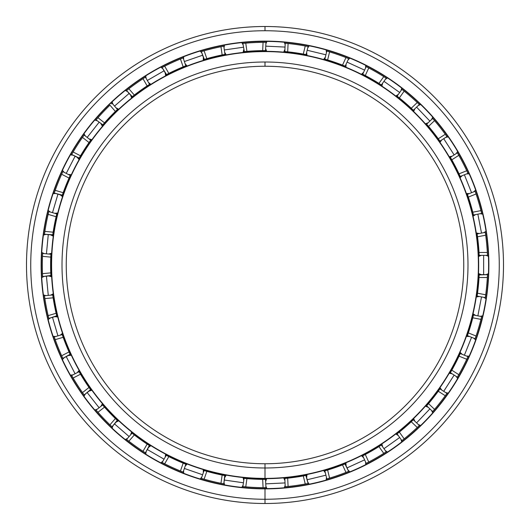 <?xml version="1.0" encoding="UTF-8"?>
<svg xmlns="http://www.w3.org/2000/svg" width="530" height="530" viewBox="0 0 530 530"><rect width="100%" height="100%" fill="white"/><g stroke="black" fill="none" stroke-linecap="round" stroke-linejoin="round"><path stroke-width="0.79" d="M265 66.25A198.75 198.75 0 0 0 66.25 265A198.75 198.75 0 0 0 265 463.75A198.75 198.75 0 0 1 66.25 265A198.75 198.75 0 0 1 265 66.25L265 62.01A202.99 202.99 0 0 0 62.01 265A202.99 202.99 0 0 0 265 467.99L265 463.75L265 467.99A202.99 202.99 0 0 1 62.01 265A202.99 202.99 0 0 1 265 62.01A202.99 202.99 0 0 1 467.99 265A202.99 202.99 0 0 1 265 467.99A202.99 202.99 0 0 0 467.99 265A202.99 202.99 0 0 0 265 62.01L265 66.25A198.75 198.75 0 0 1 463.75 265A198.75 198.75 0 0 1 265 463.75A198.75 198.75 0 0 0 463.75 265A198.75 198.75 0 0 0 265 66.25M265 463.75L265 478.669A213.669 213.669 0 0 0 478.669 265A213.669 213.669 0 0 0 265 51.331L265 51.595A213.404 213.404 0 0 1 478.404 265A213.404 213.404 0 0 1 265 478.404A213.404 213.404 0 0 1 51.595 265A213.404 213.404 0 0 1 265 51.595L265 51.331A213.669 213.669 0 0 1 478.669 265A213.669 213.669 0 0 1 265 478.669A213.669 213.669 0 0 1 51.331 265A213.669 213.669 0 0 1 265 51.331A213.669 213.669 0 0 0 51.331 265A213.669 213.669 0 0 0 265 478.669L265 478.404A213.404 213.404 0 0 0 478.404 265A213.404 213.404 0 0 0 265 51.595A213.404 213.404 0 0 0 51.595 265A213.404 213.404 0 0 0 265 478.404L265 479.385L265.556 479.385L265.947 487.679L265 487.679L265.669 487.679M265 41.393A223.607 223.607 0 0 0 41.393 265A223.607 223.607 0 0 0 265 488.607A223.607 223.607 0 0 1 41.393 265A223.607 223.607 0 0 1 265 41.393L265 41.128A223.872 223.872 0 0 0 41.128 265A223.872 223.872 0 0 0 265 488.872L265 488.872A223.872 223.872 0 0 1 41.128 265A223.872 223.872 0 0 1 265 41.128A223.872 223.872 0 0 1 488.872 265A223.872 223.872 0 0 1 265 488.872A223.872 223.872 0 0 0 488.872 265A223.872 223.872 0 0 0 265 41.128L265 41.393A223.607 223.607 0 0 1 488.607 265A223.607 223.607 0 0 1 265 488.607A223.607 223.607 0 0 0 488.607 265A223.607 223.607 0 0 0 265 41.393M265.629 487.679L265 487.679L265 503.5A238.5 238.5 0 0 0 503.5 265A238.5 238.5 0 0 0 265 26.5L265 30.74A234.26 234.26 0 0 1 499.26 265A234.26 234.26 0 0 1 265 499.26A234.26 234.26 0 0 1 30.74 265A234.26 234.26 0 0 1 265 30.74L265 26.5A238.5 238.5 0 0 1 503.5 265A238.5 238.5 0 0 1 265 503.5A238.5 238.5 0 0 1 26.5 265A238.5 238.5 0 0 1 265 26.5A238.5 238.5 0 0 0 26.5 265A238.5 238.5 0 0 0 265 503.5L265 499.26A234.26 234.26 0 0 0 499.26 265A234.26 234.26 0 0 0 265 30.74A234.26 234.26 0 0 0 30.74 265A234.26 234.26 0 0 0 265 499.26L265 503.5M483.638 255.354L483.638 274.646L483.638 255.354M481.512 296.906L477.861 315.847L481.512 296.906M471.561 337.305L464.393 355.213L471.561 337.305M454.144 375.088L443.716 391.319L454.144 375.088M429.89 408.895L416.58 422.86L429.89 408.895M399.68 437.502L383.965 448.691L399.68 437.502M364.6 459.874L347.051 467.891L364.6 459.874M325.917 475.198L307.175 479.749L325.917 475.198M285.041 482.929L265.769 483.85L285.041 482.929M243.436 482.784L224.336 480.041L243.436 482.784M202.606 474.767L184.374 468.46L202.606 474.767M164.035 459.172L147.327 449.526L164.035 459.172M129.115 436.554L114.533 423.921L129.115 436.554M99.103 407.736L87.178 392.571L99.103 407.736M75.088 373.763L66.243 356.61L75.088 373.763M57.936 335.854L52.503 317.344L57.936 335.854M48.27 295.382L46.435 276.183L48.27 295.382M46.435 253.817L48.27 234.618L46.435 253.817M52.503 212.656L57.936 194.146L52.503 212.656M66.243 173.389L75.088 156.237L66.243 173.389M87.178 137.429L99.103 122.264L87.178 137.429M114.533 106.079L129.115 93.446L114.533 106.079M147.327 80.474L164.035 70.828L147.327 80.474M184.374 61.54L202.606 55.233L184.374 61.54M224.336 49.959L243.436 47.216L224.336 49.959M265.769 46.15L285.041 47.071L265.769 46.15M307.175 50.251L325.917 54.802L307.175 50.251M347.051 62.109L364.6 70.126L347.051 62.109M383.965 81.309L399.68 92.498L383.965 81.309M416.58 107.139L429.89 121.105L416.58 107.139M443.716 138.681L454.144 154.912L443.716 138.681M464.393 174.787L471.561 192.695L464.393 174.787M477.861 214.153L481.512 233.094L477.861 214.153M264.834 42.321L263.072 42.327A222.679 222.679 0 0 0 245.754 43.155L243.999 43.314M284.736 486.805A222.679 222.679 0 0 0 285.219 486.759L288.088 486.48L285.219 486.759L284.829 478.464L287.691 478.179A214.385 214.385 0 0 0 303.286 475.94L306.115 475.403L308.076 483.473L305.247 484.009A222.679 222.679 0 0 1 288.088 486.48A222.679 222.679 0 0 0 305.247 484.009L306.983 483.685M348.641 471.375L349.091 471.19A222.679 222.679 0 0 1 348.641 471.375L344.964 463.916L345.891 463.538L342.519 464.883A214.385 214.385 0 0 1 327.626 470.037L324.863 470.859L326.825 478.928A222.679 222.679 0 0 1 326.354 479.06A222.679 222.679 0 0 0 326.825 478.928L329.587 478.106L326.825 478.928L324.863 470.859L327.626 470.037A214.385 214.385 0 0 0 342.519 464.883L345.196 463.823L348.641 471.375A222.679 222.679 0 0 0 349.091 471.19L345.971 472.435A222.679 222.679 0 0 1 329.587 478.106A222.679 222.679 0 0 0 345.971 472.435L347.607 471.786M365.76 463.578A222.679 222.679 0 0 0 366.19 463.359L368.748 462.034L366.19 463.359L362.745 455.807L365.296 454.475A214.385 214.385 0 0 0 378.943 446.598L381.375 445.054L386.191 451.812A222.679 222.679 0 0 0 386.595 451.547L383.76 453.369A222.679 222.679 0 0 1 368.748 462.034A222.679 222.679 0 0 0 383.76 453.369L385.25 452.421M419.356 425.504L419.7 425.166A222.679 222.679 0 0 1 419.356 425.504L413.347 419.773A214.385 214.385 0 0 0 413.89 419.25A214.385 214.385 0 0 1 413.347 419.773L411.253 421.754A214.385 214.385 0 0 1 399.342 432.069L397.089 433.858L401.906 440.622A222.679 222.679 0 0 1 401.521 440.92A222.679 222.679 0 0 0 401.906 440.622L404.165 438.84L401.906 440.622L397.089 433.858L399.342 432.069A214.385 214.385 0 0 0 411.253 421.754L413.347 419.773L419.356 425.504A222.679 222.679 0 0 0 419.7 425.166L417.262 427.485A222.679 222.679 0 0 1 404.165 438.84A222.679 222.679 0 0 0 417.262 427.485L419.15 425.696M432.348 411.909A222.679 222.679 0 0 0 432.666 411.538L434.547 409.359L432.666 411.538L426.657 405.814L428.531 403.628A214.385 214.385 0 0 0 438.277 391.239L439.953 388.901L446.936 393.392L445.266 395.731A222.679 222.679 0 0 1 434.547 409.359A222.679 222.679 0 0 0 445.266 395.731L447.221 392.995L446.936 393.392L439.953 388.901L438.277 391.239L445.266 395.731L438.277 391.239A214.385 214.385 0 0 1 428.531 403.628L434.547 409.359L428.531 403.628L426.657 405.814A214.385 214.385 0 0 1 426.16 406.377L426.842 405.596M457.125 377.579A222.679 222.679 0 0 0 457.37 377.161L458.801 374.664L457.37 377.161L450.387 372.676L451.812 370.172A214.385 214.385 0 0 0 459.033 356.167L460.239 353.556L467.95 356.637A222.679 222.679 0 0 0 468.149 356.193L466.744 359.254A222.679 222.679 0 0 1 458.801 374.664A222.679 222.679 0 0 0 466.744 359.254L467.486 357.651M474.959 339.187A222.679 222.679 0 0 0 475.118 338.73L476.053 336.007L475.118 338.73L467.414 335.642L468.341 332.919A214.385 214.385 0 0 0 472.78 317.801L480.942 319.371A222.679 222.679 0 0 1 476.053 336.007A222.679 222.679 0 0 0 480.942 319.371L481.624 316.576A222.679 222.679 0 0 0 481.737 316.099L480.942 319.371L472.78 317.801L473.469 315.005L481.624 316.576L481.366 317.656M485.202 298.112A222.679 222.679 0 0 0 485.275 297.628L485.679 294.779L485.275 297.628L477.126 296.058L485.275 297.628L485.434 296.528M479.166 255.354L479.2 256.109A214.385 214.385 0 0 0 479.166 255.354L487.467 255.354A222.679 222.679 0 0 1 487.494 255.838A222.679 222.679 0 0 0 487.467 255.354L487.328 252.479L487.467 255.354L479.166 255.354L479.021 252.479A214.385 214.385 0 0 0 477.523 236.791L477.126 233.942L485.275 232.372L485.679 235.221A222.679 222.679 0 0 1 487.328 252.479L479.021 252.479L479.166 255.354A214.385 214.385 0 0 1 479.2 256.109L479.153 255.069M474.959 190.813A222.679 222.679 0 0 1 475.118 191.27L474.959 190.813L475.118 191.27L467.414 194.358A214.385 214.385 0 0 0 467.162 193.642A214.385 214.385 0 0 1 467.414 194.358L468.341 197.081A214.385 214.385 0 0 1 472.78 212.199L473.469 214.994L481.624 213.424A222.679 222.679 0 0 1 481.737 213.895A222.679 222.679 0 0 0 481.624 213.424L480.942 210.629L481.624 213.424L473.469 214.994L472.78 212.199A214.385 214.385 0 0 0 468.341 197.081L467.414 194.358L475.118 191.27L476.053 193.993A222.679 222.679 0 0 1 480.942 210.629A222.679 222.679 0 0 0 476.053 193.993L475.483 192.324M457.125 152.421A222.679 222.679 0 0 1 457.37 152.839L457.125 152.421L457.37 152.839L450.387 157.324A214.385 214.385 0 0 0 450.003 156.675A214.385 214.385 0 0 1 450.387 157.324L451.812 159.828A214.385 214.385 0 0 1 459.033 173.833L460.239 176.444L467.95 173.363A222.679 222.679 0 0 1 468.149 173.807A222.679 222.679 0 0 0 467.95 173.363L466.744 170.746L467.95 173.363L460.239 176.444L459.033 173.833A214.385 214.385 0 0 0 451.812 159.828L450.387 157.324L457.37 152.839L458.801 155.336A222.679 222.679 0 0 1 466.744 170.746A222.679 222.679 0 0 0 458.801 155.336L457.927 153.799M432.348 118.091A222.679 222.679 0 0 1 432.666 118.462L432.348 118.091L432.666 118.462L426.657 124.186A214.385 214.385 0 0 0 426.16 123.622A214.385 214.385 0 0 1 426.657 124.186L428.531 126.372A214.385 214.385 0 0 1 438.277 138.761L439.953 141.099L446.936 136.607A222.679 222.679 0 0 1 447.221 137.005A222.679 222.679 0 0 0 446.936 136.607L445.266 134.269L446.936 136.607L439.953 141.099L438.277 138.761A214.385 214.385 0 0 0 428.531 126.372L426.657 124.186L432.666 118.462L434.547 120.641A222.679 222.679 0 0 1 445.266 134.269A222.679 222.679 0 0 0 434.547 120.641L433.394 119.296M401.521 89.08A222.679 222.679 0 0 1 401.906 89.378L401.521 89.08L401.906 89.378L397.089 96.142A214.385 214.385 0 0 0 396.493 95.678A214.385 214.385 0 0 1 397.089 96.142L399.342 97.931A214.385 214.385 0 0 1 411.253 108.246L413.347 110.227L419.356 104.496A222.679 222.679 0 0 1 419.7 104.834A222.679 222.679 0 0 0 419.356 104.496L417.262 102.515L419.356 104.496L413.347 110.227L411.253 108.246A214.385 214.385 0 0 0 399.342 97.931L397.089 96.142L401.906 89.378L404.165 91.16A222.679 222.679 0 0 1 417.262 102.515A222.679 222.679 0 0 0 404.165 91.16L402.78 90.06M365.76 66.422A222.679 222.679 0 0 1 366.19 66.641L365.76 66.422L366.19 66.641L362.745 74.193A214.385 214.385 0 0 0 362.069 73.849A214.385 214.385 0 0 1 362.745 74.193L365.296 75.525A214.385 214.385 0 0 1 378.943 83.402L381.375 84.946L386.191 78.188A222.679 222.679 0 0 1 386.595 78.453A222.679 222.679 0 0 0 386.191 78.188L383.76 76.631L386.191 78.188L381.375 84.946L378.943 83.402A214.385 214.385 0 0 0 365.296 75.525L362.745 74.193L366.19 66.641L368.748 67.966A222.679 222.679 0 0 1 383.76 76.631A222.679 222.679 0 0 0 368.748 67.966L367.184 67.151M326.354 50.94A222.679 222.679 0 0 1 326.825 51.072L326.354 50.94L326.825 51.072L324.863 59.141A214.385 214.385 0 0 0 324.141 58.936A214.385 214.385 0 0 1 324.863 59.141L327.626 59.963A214.385 214.385 0 0 1 342.519 65.117L345.196 66.177L348.641 58.625A222.679 222.679 0 0 1 349.091 58.81A222.679 222.679 0 0 0 348.641 58.625L345.971 57.565L348.641 58.625L345.196 66.177L342.519 65.117A214.385 214.385 0 0 0 327.626 59.963L324.863 59.141L326.825 51.072L329.587 51.894A222.679 222.679 0 0 1 345.971 57.565A222.679 222.679 0 0 0 329.587 51.894L327.891 51.383M284.736 43.195A222.679 222.679 0 0 1 285.219 43.241L284.736 43.195L285.219 43.241L284.829 51.536A214.385 214.385 0 0 0 284.073 51.463L285.107 51.562L284.073 51.463A214.385 214.385 0 0 1 284.829 51.536L287.691 51.821A214.385 214.385 0 0 1 303.286 54.06L306.115 54.597L308.076 46.527A222.679 222.679 0 0 1 308.553 46.62A222.679 222.679 0 0 0 308.076 46.527L305.247 45.991L308.076 46.527L306.115 54.597L303.286 54.06A214.385 214.385 0 0 0 287.691 51.821L284.829 51.536L285.219 43.241L288.088 43.52A222.679 222.679 0 0 1 305.247 45.991A222.679 222.679 0 0 0 288.088 43.52L286.332 43.347M485.202 231.888A222.679 222.679 0 0 1 485.275 232.372L477.126 233.942A214.385 214.385 0 0 0 477.013 233.193A214.385 214.385 0 0 1 477.126 233.942L477.523 236.791L485.679 235.221L485.434 233.472M487.467 255.354L487.428 254.373M477.126 296.051L477.013 296.807A214.385 214.385 0 0 0 477.126 296.058L477.523 293.209A214.385 214.385 0 0 0 479.021 277.521L479.2 273.891L479.153 274.931L487.467 274.646L487.494 274.162L487.328 277.521A222.679 222.679 0 0 1 485.679 294.779L477.523 293.209L477.132 295.998M481.624 316.576L481.737 316.099A222.679 222.679 0 0 1 481.624 316.576L473.469 315.005L472.78 317.801A214.385 214.385 0 0 1 468.341 332.919L467.414 335.642L475.118 338.73L475.443 337.802M457.927 376.201L457.37 377.161L450.387 372.676A214.385 214.385 0 0 1 450.003 373.325L450.526 372.431M426.657 405.814L426.16 406.377A214.385 214.385 0 0 0 426.657 405.814L432.666 411.538L433.315 410.796M401.906 440.622L402.681 440.019M386.191 451.812L386.595 451.547A222.679 222.679 0 0 1 386.191 451.812L381.375 445.054L378.943 446.598A214.385 214.385 0 0 1 365.296 454.475L362.745 455.807L366.19 463.359L367.065 462.909M326.825 478.928L327.765 478.65M308.553 483.38L308.076 483.473L308.553 483.38A222.679 222.679 0 0 1 308.076 483.473L305.876 475.45L306.857 475.258L303.286 475.94L305.247 484.009L303.286 475.94A214.385 214.385 0 0 1 287.691 478.179L288.088 486.48L287.691 478.179L284.829 478.464L285.219 486.759L286.332 486.653M266.438 487.673L265 487.679L266.438 487.673M487.494 274.162A222.679 222.679 0 0 1 487.467 274.646L479.166 274.646A214.385 214.385 0 0 0 479.2 273.891A214.385 214.385 0 0 1 479.166 274.646L479.021 277.521L487.328 277.521L479.021 277.521A214.385 214.385 0 0 1 477.523 293.209L485.679 294.779A222.679 222.679 0 0 0 487.328 277.521L487.421 275.759M243.316 51.715L244.35 51.609L242.886 43.42L242.402 43.473L242.886 43.42L244.317 51.615L243.316 51.715A214.385 214.385 0 0 1 244.072 51.642L246.934 51.377L244.072 51.642A214.385 214.385 0 0 0 243.316 51.715M222.699 46.375L224.269 46.077L223.792 46.17L224.972 54.385L223.792 46.17L220.964 46.719L222.149 54.941L220.964 46.719A222.679 222.679 0 0 0 204.116 50.807L206.832 58.658L204.116 50.807L201.354 51.609L204.07 59.459L206.832 58.658A214.385 214.385 0 0 1 222.149 54.941L224.972 54.385L222.149 54.941A214.385 214.385 0 0 0 206.832 58.658L204.07 59.459A214.385 214.385 0 0 0 203.348 59.671A214.385 214.385 0 0 1 204.07 59.459L203.341 59.671L204.341 59.373L201.354 51.609L202.42 51.297M201.354 51.609A222.679 222.679 0 0 0 200.89 51.748A222.679 222.679 0 0 1 201.354 51.609L204.116 50.807A222.679 222.679 0 0 1 220.964 46.719L223.792 46.17A222.679 222.679 0 0 1 224.269 46.077M182.088 58.333L183.572 57.743L183.122 57.922L185.838 65.766L183.122 57.922L180.452 58.996L183.168 66.846L180.452 58.996A222.679 222.679 0 0 0 164.678 66.197L168.832 73.392L164.678 66.197L162.12 67.509L166.268 74.704L168.832 73.392A214.385 214.385 0 0 1 183.168 66.846L185.838 65.766L183.168 66.846A214.385 214.385 0 0 0 168.832 73.392L166.268 74.704A214.385 214.385 0 0 0 165.599 75.048A214.385 214.385 0 0 1 166.268 74.704L165.599 75.048L166.519 74.571L162.12 67.509L163.107 66.999M162.12 67.509A222.679 222.679 0 0 0 161.69 67.734A222.679 222.679 0 0 1 162.12 67.509L164.678 66.197A222.679 222.679 0 0 1 180.452 58.996L183.122 57.922A222.679 222.679 0 0 1 183.572 57.743M144.584 77.685L145.823 76.896L145.412 77.155L149.559 84.349L145.412 77.155L142.994 78.718L147.148 85.913L142.994 78.718A222.679 222.679 0 0 0 128.87 88.775L134.309 95.055L128.87 88.775L126.604 90.55L132.043 96.824L134.309 95.055A214.385 214.385 0 0 1 147.148 85.913L149.559 84.349L147.148 85.913A214.385 214.385 0 0 0 134.309 95.055L132.043 96.824A214.385 214.385 0 0 0 131.447 97.295A214.385 214.385 0 0 1 132.043 96.824L131.447 97.295L132.261 96.652L126.604 90.55L127.478 89.861M126.604 90.55A222.679 222.679 0 0 0 126.219 90.855A222.679 222.679 0 0 1 126.604 90.55L128.87 88.775A222.679 222.679 0 0 1 142.994 78.718L145.412 77.155A222.679 222.679 0 0 1 145.823 76.896M102.124 125.603L102.8 124.815L96.089 119.893L95.771 120.264L96.089 119.893L102.78 124.841L102.124 125.603A214.385 214.385 0 0 1 102.615 125.027L104.509 122.861L102.615 125.027A214.385 214.385 0 0 0 102.124 125.603M96.089 119.899L96.818 119.051M83.594 135.859L84.449 134.666L84.164 135.057L90.69 140.192L84.164 135.057L82.501 137.409L89.027 142.543L82.501 137.409A222.679 222.679 0 0 0 73.127 151.991L80.507 155.8L73.127 151.991L71.683 154.482L79.063 158.291L80.507 155.8A214.385 214.385 0 0 1 89.027 142.543L90.69 140.192L89.027 142.543A214.385 214.385 0 0 0 80.507 155.8L79.063 158.291A214.385 214.385 0 0 0 78.685 158.947A214.385 214.385 0 0 1 79.063 158.291L78.685 158.947L79.202 158.046L71.683 154.482L72.239 153.521M71.683 154.482A222.679 222.679 0 0 0 71.437 154.906A222.679 222.679 0 0 1 71.683 154.482L73.127 151.991A222.679 222.679 0 0 1 82.501 137.409L84.164 135.057A222.679 222.679 0 0 1 84.449 134.666M62.374 172.648L63.043 171.19L62.838 171.634L70.218 175.437L62.838 171.634L61.652 174.251L69.032 178.06L61.652 174.251A222.679 222.679 0 0 0 55.206 190.349L63.176 192.688L55.206 190.349L54.259 193.066L62.222 195.404L63.176 192.688A214.385 214.385 0 0 1 69.032 178.06L70.218 175.437L69.032 178.06A214.385 214.385 0 0 0 63.176 192.688L62.222 195.404A214.385 214.385 0 0 0 61.983 196.12A214.385 214.385 0 0 1 62.222 195.404L61.983 196.12L62.315 195.139L54.259 193.066L54.623 192.012M54.259 193.066A222.679 222.679 0 0 0 54.1 193.529A222.679 222.679 0 0 1 54.259 193.066L55.206 190.349A222.679 222.679 0 0 1 61.652 174.251L62.838 171.634A222.679 222.679 0 0 1 63.043 171.19M48.588 212.537L48.939 211.106L48.826 211.576L56.789 213.915L48.826 211.576L48.151 214.378L56.12 216.717L48.151 214.378A222.679 222.679 0 0 0 44.871 231.398L53.139 232.193L44.871 231.398L44.454 234.253L52.722 235.042L53.139 232.193A214.385 214.385 0 0 1 56.12 216.717L56.789 213.915L56.12 216.717A214.385 214.385 0 0 0 53.139 232.193L52.722 235.042A214.385 214.385 0 0 0 52.616 235.79A214.385 214.385 0 0 1 52.722 235.042L52.616 235.79L52.761 234.757L44.454 234.253L44.613 233.147M44.387 234.73A222.679 222.679 0 0 1 44.454 234.253L44.871 231.398A222.679 222.679 0 0 1 48.151 214.378L48.826 211.576A222.679 222.679 0 0 1 48.939 211.106M42.572 254.44L42.645 252.969L42.619 253.453L50.887 254.248L42.619 253.453L42.486 256.334L50.761 257.123L42.486 256.334A222.679 222.679 0 0 0 42.486 273.666L50.761 272.877L42.486 273.666L42.619 276.547L50.887 275.752L50.761 272.877A214.385 214.385 0 0 1 50.761 257.123L50.887 254.248L50.761 257.123A214.385 214.385 0 0 0 50.761 272.877L50.887 275.752A214.385 214.385 0 0 0 50.926 276.508A214.385 214.385 0 0 1 50.887 275.752L50.926 276.508L50.873 275.474L42.619 276.547L42.566 275.434M42.645 277.031A222.679 222.679 0 0 1 42.619 276.547L42.486 273.666A222.679 222.679 0 0 1 42.486 256.334L42.619 253.453A222.679 222.679 0 0 1 42.645 252.969M44.613 296.853L44.387 295.27L44.454 295.747L52.722 294.958L44.454 295.747L44.871 298.602L53.139 297.807L44.871 298.602A222.679 222.679 0 0 0 48.151 315.622L56.12 313.283L48.151 315.622L48.826 318.424L56.789 316.085L56.12 313.283A214.385 214.385 0 0 1 53.139 297.807L52.722 294.958L53.139 297.807A214.385 214.385 0 0 0 56.12 313.283L56.789 316.085A214.385 214.385 0 0 0 56.968 316.814A214.385 214.385 0 0 1 56.789 316.085L56.968 316.814L56.723 315.807L48.826 318.424L48.561 317.337M48.939 318.894A222.679 222.679 0 0 1 48.826 318.424L48.151 315.622A222.679 222.679 0 0 1 44.871 298.602L44.454 295.747A222.679 222.679 0 0 1 44.387 295.27M54.623 337.988L54.1 336.47L54.259 336.934L62.222 334.596L54.259 336.934L55.206 339.65L63.176 337.312L55.206 339.65A222.679 222.679 0 0 0 61.652 355.749L69.032 351.94L61.652 355.749L62.838 358.366L70.218 354.563L69.032 351.94A214.385 214.385 0 0 1 63.176 337.312L62.222 334.596L63.176 337.312A214.385 214.385 0 0 0 69.032 351.94L70.218 354.563A214.385 214.385 0 0 0 70.536 355.252A214.385 214.385 0 0 1 70.218 354.563L70.536 355.252L70.099 354.305L62.838 358.366L62.374 357.352M62.838 358.366A222.679 222.679 0 0 0 63.043 358.81A222.679 222.679 0 0 1 62.838 358.366L61.652 355.749A222.679 222.679 0 0 1 55.206 339.65L54.259 336.934A222.679 222.679 0 0 1 54.1 336.47A222.679 222.679 0 0 0 54.259 336.934M72.173 376.366L71.437 375.094L71.683 375.518L79.063 371.709L71.683 375.518L73.127 378.009L80.507 374.2L73.127 378.009A222.679 222.679 0 0 0 82.501 392.591L89.027 387.457L82.501 392.591L84.164 394.943L90.69 389.808L89.027 387.457A214.385 214.385 0 0 1 80.507 374.2L79.063 371.709L80.507 374.2A214.385 214.385 0 0 0 89.027 387.457L90.69 389.808A214.385 214.385 0 0 0 91.133 390.418A214.385 214.385 0 0 1 90.69 389.808L91.133 390.418L90.544 389.61L84.164 394.943L83.515 394.035L83.985 394.691M84.449 395.334A222.679 222.679 0 0 1 84.164 394.943L82.501 392.591A222.679 222.679 0 0 1 73.127 378.009L71.683 375.518A222.679 222.679 0 0 1 71.437 375.094M112.022 426.816A222.679 222.679 0 0 0 112.373 427.147A222.679 222.679 0 0 1 112.022 426.816L109.942 424.822A222.679 222.679 0 0 1 97.977 412.274L95.771 409.736L96.089 410.107L102.615 404.973L96.089 410.107L97.977 412.274L104.509 407.139L97.977 412.274A222.679 222.679 0 0 0 109.942 424.822L115.381 418.548L109.942 424.822L112.022 426.816L117.461 420.542L115.381 418.548A214.385 214.385 0 0 1 104.509 407.139L102.615 404.973L104.509 407.139A214.385 214.385 0 0 0 115.381 418.548L117.461 420.542A214.385 214.385 0 0 0 118.011 421.058A214.385 214.385 0 0 1 117.461 420.542L118.011 421.058L117.256 420.343L112.022 426.816L111.214 426.047M127.478 440.139L126.219 439.145L126.604 439.45L132.043 433.176L126.604 439.45L128.87 441.225L134.309 434.944L128.87 441.225A222.679 222.679 0 0 0 142.994 451.282L147.148 444.087L142.994 451.282L145.412 452.845L149.559 445.65L147.148 444.087A214.385 214.385 0 0 1 134.309 434.944L132.043 433.176L134.309 434.944A214.385 214.385 0 0 0 147.148 444.087L149.559 445.65A214.385 214.385 0 0 0 150.202 446.055A214.385 214.385 0 0 1 149.559 445.65L150.202 446.055L149.327 445.498L145.412 452.845L144.471 452.242M145.823 453.104A222.679 222.679 0 0 1 145.412 452.845L142.994 451.282A222.679 222.679 0 0 1 128.87 441.225L126.604 439.45A222.679 222.679 0 0 1 126.219 439.145A222.679 222.679 0 0 0 126.604 439.45M185.805 464.22L186.54 464.512L185.831 464.234L183.122 472.078L182.088 471.667L182.837 471.965M162.995 462.942L161.69 462.266L162.12 462.491L166.268 455.296L162.12 462.491L164.678 463.803L168.832 456.608L164.678 463.803A222.679 222.679 0 0 0 180.452 471.004L183.168 463.154A214.385 214.385 0 0 1 168.832 456.608L166.268 455.296L168.832 456.608A214.385 214.385 0 0 0 183.168 463.154L180.452 471.004L183.572 472.257L183.122 472.078L185.838 464.234L183.168 463.154L185.838 464.234A214.385 214.385 0 0 0 186.54 464.512A214.385 214.385 0 0 1 185.838 464.234M224.912 475.602L225.714 475.755L224.733 475.569L223.792 483.83L222.699 483.625M201.619 478.471L202.42 478.703L200.89 478.252L201.354 478.391L204.07 470.541L201.354 478.391L204.116 479.193L206.832 471.342L204.116 479.193A222.679 222.679 0 0 0 220.964 483.281L222.149 475.059A214.385 214.385 0 0 1 206.832 471.342L204.07 470.541L206.832 471.342A214.385 214.385 0 0 0 222.149 475.059L220.964 483.281L224.269 483.923L223.792 483.83L224.972 475.615L222.149 475.059L224.972 475.615M265.947 487.679L265.556 479.385A214.385 214.385 0 0 0 266.312 479.378L265 479.385L266.312 479.378A214.385 214.385 0 0 1 265.556 479.385L262.675 479.372L265 479.385L265 478.669L265 479.385M382.004 444.637L381.136 445.207L382.004 444.637M440.39 388.285L439.794 389.133L440.39 388.285M446.942 393.392L446.293 394.3M460.55 352.867L460.126 353.808L460.55 352.867M467.95 356.637L468.149 356.193A222.679 222.679 0 0 1 467.95 356.637L460.239 353.556L459.033 356.167L466.744 359.254L459.033 356.167A214.385 214.385 0 0 1 451.812 370.172L458.801 374.664L451.812 370.172L450.003 373.325A214.385 214.385 0 0 0 450.387 372.676M265 50.615L262.675 50.628A214.385 214.385 0 0 0 246.934 51.377L245.754 43.155L246.934 51.377A214.385 214.385 0 0 1 262.675 50.628L263.072 42.327L262.675 50.628L265.556 50.615A214.385 214.385 0 0 1 266.312 50.622L265 50.615L266.312 50.622A214.385 214.385 0 0 0 265.556 50.615L265.947 42.321L265.556 50.615L265 50.615M244.31 478.385L243.316 478.285A214.385 214.385 0 0 0 244.072 478.358L242.886 486.58L244.072 478.358L246.934 478.623L244.072 478.358A214.385 214.385 0 0 1 243.316 478.285L244.35 478.391M204.07 470.541L203.341 470.329A214.385 214.385 0 0 0 204.07 470.541A214.385 214.385 0 0 1 203.348 470.329L204.341 470.627M166.268 455.296L165.599 454.952A214.385 214.385 0 0 0 166.268 455.296A214.385 214.385 0 0 1 165.599 454.952L166.519 455.429M132.036 433.176L131.447 432.705A214.385 214.385 0 0 0 132.043 433.176A214.385 214.385 0 0 1 131.447 432.705L132.261 433.348M102.615 404.973L102.124 404.397A214.385 214.385 0 0 0 102.615 404.973A214.385 214.385 0 0 1 102.124 404.397L102.8 405.185M79.063 371.709L78.685 371.053A214.385 214.385 0 0 0 79.063 371.709A214.385 214.385 0 0 1 78.685 371.053L79.202 371.954M62.222 334.596L61.983 333.88A214.385 214.385 0 0 0 62.222 334.596A214.385 214.385 0 0 1 61.983 333.88L62.315 334.861M52.722 294.958L52.616 294.21A214.385 214.385 0 0 0 52.722 294.958A214.385 214.385 0 0 1 52.616 294.21L52.761 295.243M50.887 254.248A214.385 214.385 0 0 1 50.926 253.492L50.873 254.493L50.926 253.492A214.385 214.385 0 0 0 50.887 254.248L50.873 254.493M56.789 213.915L56.968 213.186A214.385 214.385 0 0 0 56.789 213.915A214.385 214.385 0 0 1 56.968 213.186L56.723 214.193M70.218 175.437A214.385 214.385 0 0 1 70.536 174.748L70.119 175.662L70.536 174.748A214.385 214.385 0 0 0 70.218 175.437L70.119 175.662M90.69 140.192L91.133 139.582A214.385 214.385 0 0 0 90.69 140.192A214.385 214.385 0 0 1 91.133 139.582L90.524 140.423M117.461 109.458L118.011 108.941A214.385 214.385 0 0 0 117.461 109.458L112.022 103.184L117.461 109.458L115.381 111.452L117.461 109.458A214.385 214.385 0 0 1 118.011 108.941L117.256 109.657M149.559 84.349A214.385 214.385 0 0 1 150.202 83.945L149.354 84.482L150.202 83.945A214.385 214.385 0 0 0 149.559 84.349L149.354 84.482M185.838 65.766L186.54 65.488A214.385 214.385 0 0 0 185.838 65.766A214.385 214.385 0 0 1 186.54 65.488L185.573 65.872M224.972 54.385L225.714 54.245A214.385 214.385 0 0 0 224.972 54.385A214.385 214.385 0 0 1 225.714 54.245L224.694 54.438M115.381 111.452A214.385 214.385 0 0 0 104.509 122.861L97.977 117.726L96.089 119.893L97.977 117.726L104.509 122.861A214.385 214.385 0 0 1 115.381 111.452L109.942 105.178A222.679 222.679 0 0 0 97.977 117.726A222.679 222.679 0 0 1 109.942 105.178L115.381 111.452M246.934 478.623A214.385 214.385 0 0 0 262.675 479.372L263.072 487.673L265 487.679L263.072 487.673L262.675 479.372A214.385 214.385 0 0 1 246.934 478.623L245.754 486.845A222.679 222.679 0 0 0 263.072 487.673A222.679 222.679 0 0 1 245.754 486.845L246.934 478.623M473.403 315.277L473.648 314.27L473.409 315.277M467.414 335.642L467.162 336.358A214.385 214.385 0 0 0 467.414 335.642A214.385 214.385 0 0 1 467.162 336.358L467.506 335.377M477.126 296.058A214.385 214.385 0 0 1 477.013 296.807L477.159 295.82M473.475 214.994L473.648 215.73A214.385 214.385 0 0 0 473.469 214.994A214.385 214.385 0 0 1 473.648 215.73L473.409 214.723M460.239 176.45L460.55 177.133A214.385 214.385 0 0 0 460.239 176.444A214.385 214.385 0 0 1 460.55 177.133L460.126 176.192M440.39 141.715L439.794 140.867L440.39 141.715A214.385 214.385 0 0 0 439.953 141.099A214.385 214.385 0 0 1 440.39 141.715M413.347 110.227L413.89 110.75A214.385 214.385 0 0 0 413.347 110.227A214.385 214.385 0 0 1 413.89 110.75L413.142 110.028M381.375 84.952L382.004 85.363A214.385 214.385 0 0 0 381.375 84.946A214.385 214.385 0 0 1 382.004 85.356L381.136 84.793M345.196 66.177L345.891 66.462A214.385 214.385 0 0 0 345.196 66.177A214.385 214.385 0 0 1 345.891 66.462L344.931 66.071M306.121 54.597L306.857 54.742A214.385 214.385 0 0 0 306.115 54.597A214.385 214.385 0 0 1 306.857 54.742L305.843 54.544M473.648 314.27A214.385 214.385 0 0 1 473.469 315.005A214.385 214.385 0 0 0 473.648 314.27M468.341 332.919L476.053 336.007L468.341 332.919M411.253 421.754L417.262 427.485L411.253 421.754M399.342 432.069L404.165 438.84L399.342 432.069M378.943 446.598L383.76 453.369L378.943 446.598M365.296 454.475L368.748 462.034L365.296 454.475M342.519 464.883L345.971 472.435L342.519 464.883M327.626 470.037L329.587 478.106L327.626 470.037M242.886 486.58L245.754 486.845L242.886 486.58A222.679 222.679 0 0 1 242.402 486.527A222.679 222.679 0 0 0 242.886 486.58L243.999 486.686M96.732 410.849L96.089 410.101M112.373 102.853A222.679 222.679 0 0 0 112.022 103.184L111.307 103.86M287.691 51.821L288.088 43.52L287.691 51.821M242.886 43.42A222.679 222.679 0 0 0 242.402 43.473A222.679 222.679 0 0 1 242.886 43.42L245.754 43.155A222.679 222.679 0 0 1 263.072 42.327L265.954 42.321M303.286 54.06L305.247 45.991L303.286 54.06M327.626 59.963L329.587 51.894L327.626 59.963M306.983 46.315L308.076 46.527M342.519 65.117L345.971 57.565L342.519 65.117M365.296 75.525L368.748 67.966L365.296 75.525M347.607 58.214L348.647 58.625M378.943 83.402L383.76 76.631L378.943 83.402M399.342 97.931L404.165 91.16L399.342 97.931M385.25 77.579L386.191 78.188M411.253 108.246L417.262 102.515L411.253 108.246M428.531 126.372L434.547 120.641L428.531 126.372M418.548 103.728L419.356 104.496M438.277 138.761L445.266 134.269L438.277 138.761M451.812 159.828L458.801 155.336L451.812 159.828M446.293 135.7L446.942 136.607M459.033 173.833L466.744 170.746L459.033 173.833M468.341 197.081L476.053 193.993L468.341 197.081M467.486 172.349L467.95 173.363M472.78 212.199L480.942 210.629L472.78 212.199M481.366 212.344L481.624 213.424M223.792 483.83A222.679 222.679 0 0 0 224.269 483.923A222.679 222.679 0 0 1 223.792 483.83L220.964 483.281A222.679 222.679 0 0 1 204.116 479.193L201.354 478.391A222.679 222.679 0 0 1 200.89 478.252A222.679 222.679 0 0 0 201.354 478.391M183.572 472.257A222.679 222.679 0 0 1 183.122 472.078L180.452 471.004A222.679 222.679 0 0 1 164.678 463.803L162.12 462.491A222.679 222.679 0 0 1 161.69 462.266A222.679 222.679 0 0 0 162.12 462.491M96.089 119.893A222.679 222.679 0 0 0 95.771 120.264A222.679 222.679 0 0 1 96.089 119.893M95.771 409.736A222.679 222.679 0 0 0 96.089 410.107A222.679 222.679 0 0 1 95.771 409.736M485.679 235.221L477.523 236.791A214.385 214.385 0 0 1 479.021 252.479L487.328 252.479A222.679 222.679 0 0 0 485.679 235.221M447.221 392.995A222.679 222.679 0 0 1 446.936 393.392M306.115 475.403A214.385 214.385 0 0 0 306.857 475.258M265 488.607L265 487.679M486.03 274.646L488.435 273.699M488.435 256.301L486.03 255.354M481.247 255.354L478.497 256.493M478.497 273.506L481.247 274.646M480.207 316.304L482.75 315.834M486.05 298.741L483.857 297.356M479.166 296.456L476.251 297.052M473.032 313.76L475.516 315.396M466.612 356.1L469.196 356.12M475.668 339.962L473.78 338.193M469.341 336.418L466.367 336.451M460.047 352.245L462.173 354.325M445.723 392.611L448.261 393.121M457.675 378.48L456.158 376.38M452.136 373.796L449.208 373.272M440.006 387.582L441.702 390.027M418.309 424.51L420.707 425.491M432.712 412.89L431.619 410.545M428.16 407.245L425.385 406.179M413.645 418.488L414.851 421.211M385.35 450.639L387.516 452.057M401.694 441.96L401.064 439.45M398.295 435.554L395.771 433.977M381.911 443.849L382.58 446.744M348.044 470.064L349.906 471.859M365.733 464.631L365.594 462.047M363.606 457.701L361.427 455.674M345.951 462.743L346.057 465.711M307.738 482.068L309.222 484.188M326.135 480.087L326.48 477.523M325.354 472.879L323.598 470.474M307.069 474.489L306.612 477.431M265.881 486.235L266.941 488.6M284.325 487.772L285.153 485.321M284.921 480.544L283.656 477.855M266.663 478.663L265.656 481.465M223.998 482.406L224.588 484.923M241.812 487.401L243.091 485.149M243.773 480.418L243.038 477.537M226.197 475.118L224.674 477.676M183.592 470.719L183.698 473.303M200.141 478.994L201.824 477.026M203.387 472.508L203.209 469.54M187.13 463.975L185.156 466.201M146.134 451.593L145.743 454.15M160.815 462.856L162.843 461.239M165.227 457.099L165.618 454.15M150.884 445.644L148.519 447.452M112.969 425.723L112.102 428.167M125.259 439.562L127.544 438.356M130.678 434.746L131.619 431.923M118.76 420.78L116.097 422.112M85.297 394.048L83.985 396.281M94.744 409.962L97.222 409.213M100.978 406.258L102.436 403.661M91.922 390.292L89.053 391.094M64.123 357.71L62.414 359.651M70.391 375.121L72.961 374.856M77.208 372.663L79.129 370.391M71.338 355.272L68.37 355.517M50.211 318.013L48.164 319.603M53.066 336.298L55.643 336.523M60.228 335.179L62.547 333.31M57.75 316.986L54.795 316.668M44.056 276.408L41.744 277.574M43.4 294.899L45.891 295.614M50.648 295.157L53.278 293.759M51.655 276.826L48.813 275.951M45.891 234.386L43.4 235.101M41.744 252.426L44.056 253.592M48.813 254.049L51.655 253.174M53.278 236.241L50.648 234.843M55.643 193.477L53.066 193.702M48.164 210.397L50.211 211.987M54.795 213.332L57.75 213.014M62.547 196.69L60.228 194.821M72.961 155.144L70.391 154.879M62.414 170.349L64.123 172.296M68.37 174.483L71.338 174.728M79.129 159.609L77.208 157.337M97.222 120.787L94.744 120.038M83.985 133.719L85.297 135.952M89.053 138.906L91.922 139.708M102.436 126.339L100.978 123.742M127.544 91.644L125.259 90.438M112.102 101.833L112.969 104.278M116.097 107.888L118.76 109.22M131.619 98.076L130.678 95.254M162.843 68.761L160.815 67.144M145.743 75.85L146.134 78.407M148.519 82.547L150.884 84.356M165.618 75.85L165.227 72.901M201.824 52.973L200.141 51.006M183.698 56.697L183.592 59.281M185.156 63.799L187.13 66.025M203.209 60.46L203.387 57.492M243.091 44.851L241.812 42.599M224.588 45.077L223.998 47.594M224.674 52.324L226.197 54.882M243.038 52.463L243.773 49.581M285.153 44.679L284.325 42.228M266.941 41.4L265.881 43.765M265.656 48.535L266.663 51.337M283.656 52.145L284.921 49.456M326.48 52.477L326.135 49.913M309.222 45.812L307.738 47.932M306.612 52.569L307.069 55.511M323.598 59.526L325.354 57.121M365.594 67.953L365.733 65.369M349.906 58.141L348.044 59.936M346.057 64.289L345.951 67.257M361.427 74.326L363.606 72.299M401.064 90.55L401.694 88.04M387.516 77.943L385.35 79.361M382.58 83.256L381.911 86.151M395.771 96.023L398.295 94.446M431.619 119.455L432.712 117.11M420.707 104.509L418.309 105.49M414.851 108.789L413.645 111.512M425.385 123.821L428.16 122.755M456.158 153.62L457.675 151.52M448.261 136.879L445.723 137.389M441.702 139.973L440.006 142.418M449.208 156.728L452.136 156.204M473.78 191.807L475.668 190.038M469.196 173.88L466.612 173.9M462.173 175.675L460.047 177.755M466.367 193.549L469.341 193.582M483.857 232.644L486.05 231.259M482.75 214.166L480.207 213.696M475.516 214.604L473.032 216.24M476.251 232.948L479.166 233.544"/></g></svg>
